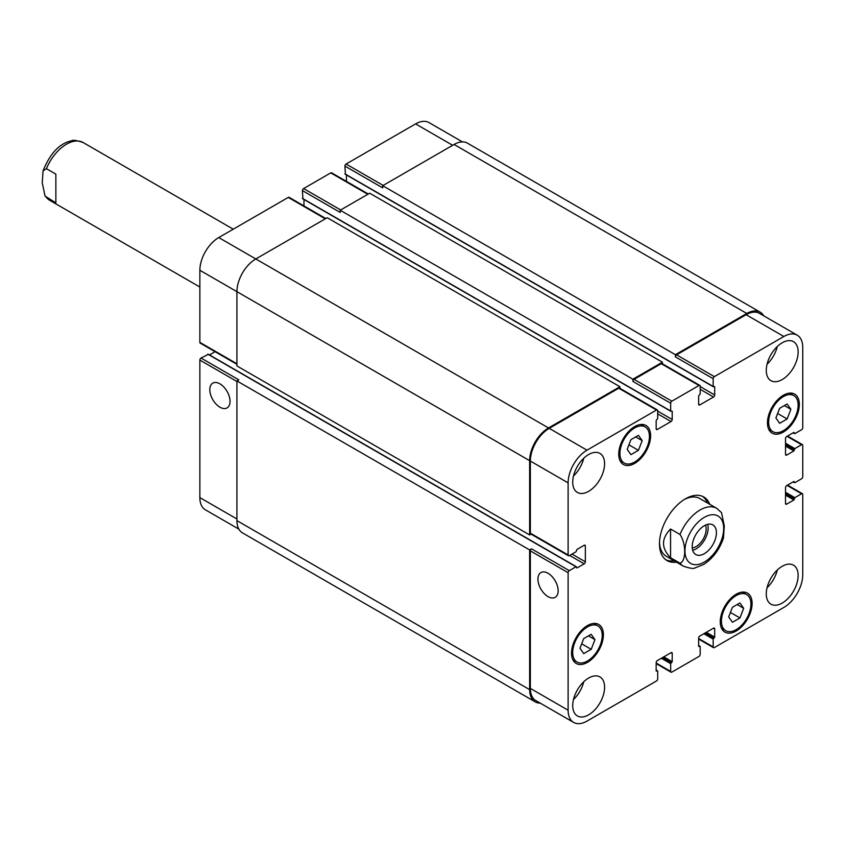 <?xml version="1.0" encoding="UTF-8"?>
<svg xmlns="http://www.w3.org/2000/svg" width="845" height="845" viewBox="0 0 845 845"><rect width="100%" height="100%" fill="white"/><g stroke="black" fill="none" stroke-linecap="round" stroke-linejoin="round"><path stroke-width="1.27" d="M55.865 202.853L45.038 196.082L42.25 182.784L43.042 170.891L46.422 168.683L55.865 174.133L55.865 202.853M692.689 550.296A17.111 9.876 120 0 0 704.603 539.87A17.111 9.876 120 0 0 707.677 524.344M692.266 547.951A14.302 8.26 120 0 0 706.166 529.097A14.302 8.26 120 0 0 705.427 525.157M692.213 546.694A17.111 9.876 -60 0 1 699.681 529.477A17.111 9.876 -60 0 1 712.874 524.893A17.111 9.876 -60 0 1 712.874 544.645A17.111 9.876 -60 0 1 695.762 554.521A17.111 9.876 -60 0 1 692.213 546.694M670.56 529.023L680.003 534.473C686.246 543.536 686.246 561.355 680.003 563.192L670.56 557.742L670.56 529.023C661.191 538.603 661.191 548.173 670.56 557.742M723.489 537.895L724.302 525.928L721.514 512.63L716.761 508.341A33.388 19.277 120 0 0 700.061 510A33.388 19.277 120 0 0 680.003 534.473M702.575 496.385A36.726 21.199 -60 0 1 707.413 502.944M674.025 560.763A36.726 21.199 -60 0 1 665.923 559.855M676.391 562.126A36.726 21.199 -60 0 1 667.064 560.605A36.726 21.199 -60 0 1 661.445 531.178A36.726 21.199 -60 0 1 685.432 498.825A36.726 21.199 -60 0 1 703.79 496.997A36.726 21.199 -60 0 1 709.768 504.307M684.218 499.553A33.388 19.277 -60 0 1 699.766 498.529L716.761 508.341M680.003 563.192A33.388 19.277 120 0 0 683.373 566.161L666.378 556.348A33.388 19.277 -60 0 1 659.491 542.384M219.932 407.195A14.302 8.26 60 0 1 210.585 394.594A14.302 8.26 60 0 1 212.782 383.134A14.302 8.26 60 0 1 227.073 391.383A14.302 8.26 60 0 1 227.073 407.903A14.302 8.26 60 0 1 219.932 407.195M548.046 596.623A14.302 8.26 60 0 1 538.709 584.032A14.302 8.26 60 0 1 540.895 572.572A14.302 8.26 60 0 1 555.197 580.821A14.302 8.26 60 0 1 555.197 597.33A14.302 8.26 60 0 1 548.046 596.623M208.24 354.425L201.047 358.037A1.669 0.961 120 0 0 199.864 360.076L199.864 497.599A26.702 15.421 120 0 0 205.398 509.82L238.871 529.15M215.074 351.71L209.497 354.921M325.811 218.538L289.096 197.339A1.669 0.961 120 0 0 288.261 197.424L218.749 237.561A26.702 15.421 120 0 0 199.864 270.263L199.864 342.362A1.669 0.961 120 0 0 200.212 343.123L236.927 364.322M303.968 199.483L303.968 205.916M368.304 194.001L331.589 172.813A1.669 0.961 120 0 0 330.754 172.887L303.608 188.562A1.669 0.961 120 0 0 302.425 190.611L302.901 198.649M346.45 174.957L346.45 181.39M462.447 141.897L428.975 122.578A26.702 15.421 120 0 0 415.613 123.898L346.101 164.036A1.669 0.961 120 0 0 344.918 166.074L345.394 174.112M630.93 454.642L627.18 449.318L630.93 439.653L638.429 435.323L642.179 440.657L638.429 450.322L630.93 454.642M638.429 450.322L628.923 444.829M642.179 440.657L635.683 436.907M779.65 423.303L775.9 417.969L779.65 408.304L787.139 403.984L790.888 409.318L787.139 418.972L779.65 423.303M787.139 418.972L777.632 413.49M790.888 409.318L784.392 405.568M732.435 622.279L728.686 616.945L732.435 607.291L739.935 602.96L743.674 608.294L739.935 617.948L732.435 622.279M739.935 617.948L730.429 612.467M743.674 608.294L737.189 604.545M583.715 653.629L579.966 648.295L583.715 638.63L591.215 634.31L594.964 639.633L591.215 649.298L583.715 653.629M591.215 649.298L581.709 643.805M594.964 639.633L588.469 635.894M768.644 422.162A20.861 12.041 120 0 0 772.964 431.71A20.861 12.041 120 0 0 793.825 419.659A20.861 12.041 120 0 0 793.825 395.576A20.861 12.041 120 0 0 777.749 401.164A20.861 12.041 120 0 0 768.644 422.162M767.461 422.838A22.53 13.013 -60 0 1 777.294 400.16A22.53 13.013 -60 0 1 794.659 394.129A22.53 13.013 -60 0 1 794.659 420.145A22.53 13.013 -60 0 1 772.129 433.158A22.53 13.013 -60 0 1 767.461 422.838M619.924 453.501A20.861 12.041 120 0 0 624.244 463.06A20.861 12.041 120 0 0 645.115 451.008A20.861 12.041 120 0 0 645.115 426.915A20.861 12.041 120 0 0 629.029 432.503A20.861 12.041 120 0 0 619.924 453.501M618.741 454.187A22.53 13.013 -60 0 1 628.585 431.51A22.53 13.013 -60 0 1 645.95 425.468A22.53 13.013 -60 0 1 645.95 451.494A22.53 13.013 -60 0 1 623.409 464.496A22.53 13.013 -60 0 1 618.741 454.187M572.709 652.488A20.861 12.041 120 0 0 577.029 662.036A20.861 12.041 120 0 0 597.901 649.985A20.861 12.041 120 0 0 597.901 625.891A20.861 12.041 120 0 0 581.825 631.49A20.861 12.041 120 0 0 572.709 652.488M571.537 653.164A22.53 13.013 -60 0 1 581.371 630.486A22.53 13.013 -60 0 1 598.735 624.455A22.53 13.013 -60 0 1 598.735 650.47A22.53 13.013 -60 0 1 576.195 663.483A22.53 13.013 -60 0 1 571.537 653.164M721.429 621.138A20.861 12.041 120 0 0 725.749 630.687A20.861 12.041 120 0 0 746.61 618.646A20.861 12.041 120 0 0 746.61 594.553A20.861 12.041 120 0 0 730.534 600.14A20.861 12.041 120 0 0 721.429 621.138M720.246 621.814A22.53 13.013 -60 0 1 730.08 599.147A22.53 13.013 -60 0 1 747.445 593.105A22.53 13.013 -60 0 1 747.445 619.121A22.53 13.013 -60 0 1 724.915 632.134A22.53 13.013 -60 0 1 720.246 621.814M568.115 710.201A26.702 15.421 120 0 0 573.639 722.422A26.702 15.421 120 0 0 586.99 721.102L656.512 680.964A1.669 0.961 120 0 0 657.695 678.926L657.695 671.152L656.164 670.951L656.164 662.638A1.669 0.961 -60 0 1 657.336 660.589L671.036 652.689A1.669 0.961 -60 0 1 671.87 652.604A1.669 0.961 -60 0 1 672.208 653.365L672.208 661.688L670.677 663.663L670.677 671.426A1.669 0.961 120 0 0 671.025 672.187A1.669 0.961 120 0 0 671.86 672.113L699.005 656.438A1.669 0.961 120 0 0 700.188 654.389L700.188 646.626L698.646 646.414L698.646 638.102A1.669 0.961 -60 0 1 699.829 636.063L713.518 628.152A1.669 0.961 -60 0 1 714.352 628.078A1.669 0.961 -60 0 1 714.701 628.838L714.701 637.151L713.169 639.126L713.169 646.9A1.669 0.961 120 0 0 713.507 647.661A1.669 0.961 120 0 0 714.342 647.576L783.864 607.439A26.702 15.421 120 0 0 802.75 574.737L802.75 494.462A1.669 0.961 120 0 0 802.401 493.691A1.669 0.961 120 0 0 801.567 493.776L794.839 497.663L793.899 499.976L786.695 504.138A1.669 0.961 -60 0 1 785.861 504.222A1.669 0.961 -60 0 1 785.523 503.451L785.523 487.649A1.669 0.961 -60 0 1 786.695 485.6L793.899 481.439L794.839 482.675L801.567 478.788A1.669 0.961 120 0 0 802.75 476.738L802.75 445.399A1.669 0.961 120 0 0 802.401 444.628A1.669 0.961 120 0 0 801.567 444.713L794.839 448.6L793.899 450.913L786.695 455.075A1.669 0.961 -60 0 1 785.861 455.159A1.669 0.961 -60 0 1 785.523 454.388L785.523 438.576A1.669 0.961 -60 0 1 786.695 436.538L793.899 432.376L794.839 433.612L801.567 429.725A1.669 0.961 120 0 0 802.75 427.676L802.75 347.401A26.702 15.421 120 0 0 797.215 335.18A26.702 15.421 120 0 0 783.864 336.5L714.342 376.638A1.669 0.961 120 0 0 713.169 378.687L713.169 386.45L714.701 386.651L714.701 394.964A1.669 0.961 -60 0 1 713.518 397.013L699.829 404.913A1.669 0.961 -60 0 1 698.995 404.998A1.669 0.961 -60 0 1 698.646 404.237L698.646 395.925L700.188 393.95L700.188 386.176A1.669 0.961 120 0 0 699.84 385.415A1.669 0.961 120 0 0 699.005 385.5L671.86 401.174A1.669 0.961 120 0 0 670.677 403.213L670.677 410.987L672.208 411.188L672.208 419.5A1.669 0.961 -60 0 1 671.036 421.549L657.336 429.45A1.669 0.961 -60 0 1 656.502 429.535A1.669 0.961 -60 0 1 656.164 428.764L656.164 420.451L657.695 418.476L657.695 410.712A1.669 0.961 120 0 0 657.347 409.941A1.669 0.961 120 0 0 656.512 410.026L586.99 450.163A26.702 15.421 120 0 0 568.115 482.875L568.115 554.964A1.669 0.961 120 0 0 568.453 555.735A1.669 0.961 120 0 0 569.287 555.651L576.015 551.764L576.966 549.451L584.159 545.289A1.669 0.961 -60 0 1 584.994 545.215A1.669 0.961 -60 0 1 585.342 545.976L585.342 561.788A1.669 0.961 -60 0 1 584.159 563.826L576.966 567.988L576.015 566.763L569.287 570.639A1.669 0.961 120 0 0 568.115 572.688L568.115 710.201L530.343 688.4L530.343 550.877A1.669 0.961 -60 0 1 531.526 548.838L569.287 570.639M766.278 370.374A22.53 13.013 -60 0 1 776.111 347.696A22.53 13.013 -60 0 1 793.476 341.655A22.53 13.013 -60 0 1 793.476 367.67A22.53 13.013 -60 0 1 770.946 380.683A22.53 13.013 -60 0 1 766.278 370.374M766.278 593.877A22.53 13.013 -60 0 1 776.111 571.199A22.53 13.013 -60 0 1 793.476 565.168A22.53 13.013 -60 0 1 793.476 591.183A22.53 13.013 -60 0 1 770.946 604.196A22.53 13.013 -60 0 1 766.278 593.877M572.709 482.125A22.53 13.013 -60 0 1 582.554 459.448A22.53 13.013 -60 0 1 599.918 453.406A22.53 13.013 -60 0 1 599.918 479.432A22.53 13.013 -60 0 1 577.378 492.434A22.53 13.013 -60 0 1 572.709 482.125M572.709 705.638A22.53 13.013 -60 0 1 582.554 682.961A22.53 13.013 -60 0 1 599.918 676.919A22.53 13.013 -60 0 1 599.918 702.945A22.53 13.013 -60 0 1 577.378 715.947A22.53 13.013 -60 0 1 572.709 705.638M767.049 364.258A22.53 13.013 120 0 0 777.305 346.492M767.049 587.771A22.53 13.013 120 0 0 777.305 570.005M573.491 476.01A22.53 13.013 120 0 0 583.747 458.254M573.491 699.523A22.53 13.013 120 0 0 583.747 681.767M573.639 722.422L535.867 700.621A26.702 15.421 -60 0 1 530.343 688.4M675.398 354.699L746.8 313.474A26.702 15.421 -60 0 1 760.162 312.143L467.443 143.154A26.702 15.421 120 0 0 454.092 144.474L382.69 185.699L675.398 354.699L675.398 356.875A1.669 0.961 -60 0 1 676.581 354.837L746.093 314.699A26.702 15.421 -60 0 1 759.454 313.368L797.215 335.18M632.905 379.225L662.417 362.188L369.709 193.199L340.197 210.236L632.905 379.225L632.905 381.412A1.669 0.961 -60 0 1 634.088 379.363L661.234 363.688A1.669 0.961 -60 0 1 662.068 363.603L699.84 385.415M568.453 555.735L530.692 533.924A1.669 0.961 -60 0 1 530.343 533.163L530.343 461.064A26.702 15.421 -60 0 1 549.229 428.362L618.741 388.225A1.669 0.961 -60 0 1 619.575 388.14L657.347 409.941M540.166 703.103A26.702 15.421 -60 0 1 535.16 701.846A26.702 15.421 -60 0 1 529.635 689.626L529.635 549.926L531.526 548.838M531.03 534.125L529.635 534.938L529.635 460.662A26.702 15.421 -60 0 1 548.521 427.95L619.924 386.725L619.924 388.341M662.417 362.188L662.417 363.804M760.162 312.143A26.702 15.421 -60 0 1 763.743 315.85M201.047 358.037L238.808 379.838L236.927 380.937L236.927 520.626A26.702 15.421 120 0 0 242.452 532.857L535.16 701.846M619.924 386.725L327.216 217.725L255.813 258.95A26.702 15.421 120 0 0 236.927 291.662L236.927 365.938L529.635 534.938M340.197 210.236L340.197 212.412L302.425 190.611M382.69 185.699L382.69 187.886L344.918 166.074M236.927 380.937L529.635 549.926M199.864 287.015L49.802 200.371A33.388 19.277 -60 0 1 46.422 197.403M46.422 168.683A33.388 19.277 -60 0 1 83.18 142.552C76.652 140.323 72.733 139.752 71.434 140.83C59.562 143.365 50.098 153.389 43.042 170.891M704.318 517.351A27.378 15.801 120 0 0 687.555 560.562A27.378 15.801 120 0 0 721.081 541.201A27.378 15.801 120 0 0 704.318 517.351M671.036 652.689L672.208 653.365M656.164 663.05L670.677 671.426M713.518 628.152L714.701 628.838M698.646 638.514L713.169 646.9M787.054 485.4L801.567 493.776M785.523 503.451L786.695 504.138M787.054 436.337L801.567 444.713M785.523 454.388L786.695 455.075M746.093 314.699L783.864 336.5M676.581 354.837L714.342 376.638M675.398 356.875L713.169 378.687M700.188 389.313L713.518 397.013M700.188 386.587L714.701 394.964M698.646 404.237L699.829 404.913M661.234 363.688L699.005 385.5M634.088 379.363L671.86 401.174M632.905 381.412L670.677 403.213M657.695 413.849L671.036 421.549M657.695 411.114L672.208 419.5M656.164 428.764L657.336 429.45M618.741 388.225L656.512 410.026M549.229 428.362L586.99 450.163M530.343 461.064L568.115 482.875M530.343 533.163L568.115 554.964M584.159 545.289L585.342 545.976M572.002 554.088L585.342 561.788M569.646 555.45L584.159 563.826M530.343 550.877L568.115 572.688M236.927 518.988L199.864 497.599M452.677 145.298L415.613 123.898M383.165 185.425L346.101 164.036M367.818 194.287L330.754 172.887M340.672 209.961L303.608 188.562M325.325 218.823L288.261 197.424M548.521 427.95L218.749 237.561M529.635 460.662L199.864 270.263M236.927 363.762L199.864 342.362M236.927 381.475L199.864 360.076M302.425 198.374L670.677 410.987M344.918 173.848L713.169 386.45M454.092 144.474L746.8 313.474M793.307 432.724L794.374 433.337M785.523 446.075L793.899 450.913M785.523 444.988L794.374 450.1M785.523 444.301L794.374 449.413M785.523 443.213L794.839 448.6M793.307 481.787L794.374 482.4M785.523 495.138L793.899 499.976M785.523 494.05L794.374 499.163M785.523 493.364L794.374 498.476M785.523 492.276L794.839 497.663M703.843 633.739L713.169 639.126M704.783 633.201L713.634 638.313M705.374 632.863L714.226 637.964M706.325 632.313L714.701 637.151M698.646 645.738L699.713 646.351M661.35 658.276L670.677 663.663M662.3 657.727L671.152 662.839M662.881 657.389L671.743 662.501M663.832 656.85L672.208 661.688M656.164 670.265L657.22 670.888M236.927 520.626L529.635 689.626M207.775 354.15L576.015 566.763M49.802 200.371L45.038 196.082M233.241 229.185L83.18 142.552M683.373 566.161C689.911 568.389 693.819 568.96 695.097 567.882L703.716 564.428C713.011 558.334 719.613 549.472 723.521 537.832M793.825 395.576L789.568 393.115M772.964 431.71L768.707 429.249M645.115 426.915L640.859 424.454M624.244 463.06L619.987 460.599M597.901 625.891L593.644 623.441M577.029 662.036L572.783 659.575M746.61 594.553L742.354 592.091M725.749 630.687L721.493 628.236M671.025 672.187L656.164 663.61M713.507 647.661L698.646 639.084M802.401 493.691L787.54 485.114M802.401 444.628L787.54 436.052M302.563 198.681L670.814 411.283M345.056 174.154L713.307 386.757M793.117 432.83L794.511 433.643M793.117 481.893L794.511 482.706M698.646 645.517L700.04 646.319M656.164 670.043L657.558 670.845M208.102 354.118L576.353 566.72"/></g></svg>
